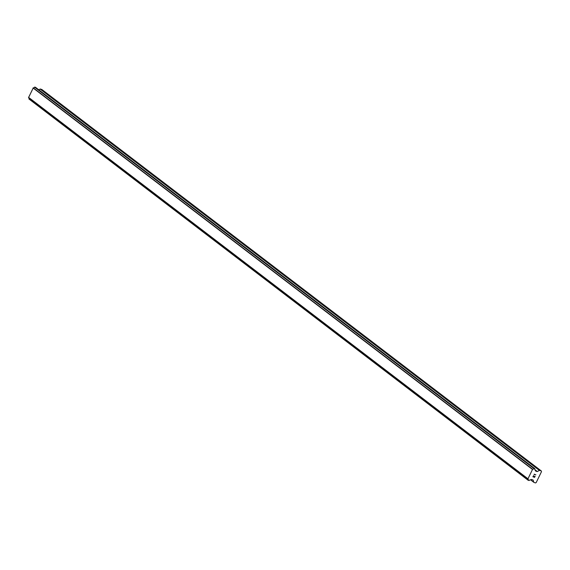<?xml version="1.0" encoding="UTF-8"?>
<svg xmlns="http://www.w3.org/2000/svg" width="570" height="570" viewBox="0 0 570 570"><rect width="100%" height="100%" fill="white"/><g stroke="black" fill="none" stroke-linecap="round" stroke-linejoin="round"><path stroke-width="0.85" d="M28.742 97.648A1.311 1.04 127.4 0 1 28.942 98.788L528.297 480.368M35.54 87.331L34.578 87.181A1.311 1.04 127.4 0 1 33.274 87.858L28.585 97.52L527.92 478.9L532.608 469.245A1.311 1.04 127.4 0 0 533.912 468.561L534.895 468.903A1.311 1.04 127.4 0 0 535.251 470.179L535.522 470.87A0.477 0.378 127.4 0 0 535.715 471.084L537.04 471.554A0.477 0.378 127.4 0 0 537.36 471.525L539.434 470.442A0.477 0.378 -52.6 0 1 539.754 470.407L541.308 470.955L541.5 471.647L540.346 474.026L536.192 482.569L535.486 482.94L533.933 482.391A0.477 0.378 -52.6 0 1 533.741 482.177L533.164 480.161A0.477 0.378 127.4 0 0 532.971 479.947L531.639 479.477A0.477 0.378 127.4 0 0 531.326 479.505L530.563 479.84A1.311 1.04 127.4 0 0 529.252 480.517L528.276 480.168A1.311 1.04 127.4 0 0 527.92 478.9M541.308 470.955L41.973 89.576L40.42 89.027A0.477 0.378 127.4 0 0 40.107 89.062L38.739 89.768M533.071 476.67L533.755 476.912L533.071 476.663L533.57 475.636L533.071 476.67M533.755 476.912L534.14 476.385M533.869 476.947L534.553 477.19L533.869 476.947M534.553 477.19L535.059 476.164L534.603 477.368L532.893 476.762L533.57 475.636M532.886 476.762L534.603 477.368L535.166 476.199M534.232 474.796L534.147 474.176L535.864 474.774M534.019 468.462L34.684 87.082L534.033 468.455M28.529 97.399L527.863 478.779M28.5 97.306L527.834 478.686M33.039 87.965L532.373 469.345M33.131 87.915L532.466 469.295M33.274 87.858L532.608 469.245M530.606 479.847L533.784 482.277M530.677 479.84L533.741 482.177M532.808 479.89L533.164 480.161M528.269 480.303L28.935 98.924L528.276 480.318M28.942 98.788L528.276 480.168M34.578 87.181L533.912 468.561M34.855 87.06L534.19 468.44M35.468 87.274L534.803 468.654M535.344 470.257L537.04 471.554M534.845 469.602L537.36 471.525M40.107 89.062L539.434 470.442M40.42 89.027L539.754 470.407M530.57 479.84L533.848 482.348M28.999 99.023L528.333 480.403M35.504 87.296L534.838 468.675"/></g></svg>
